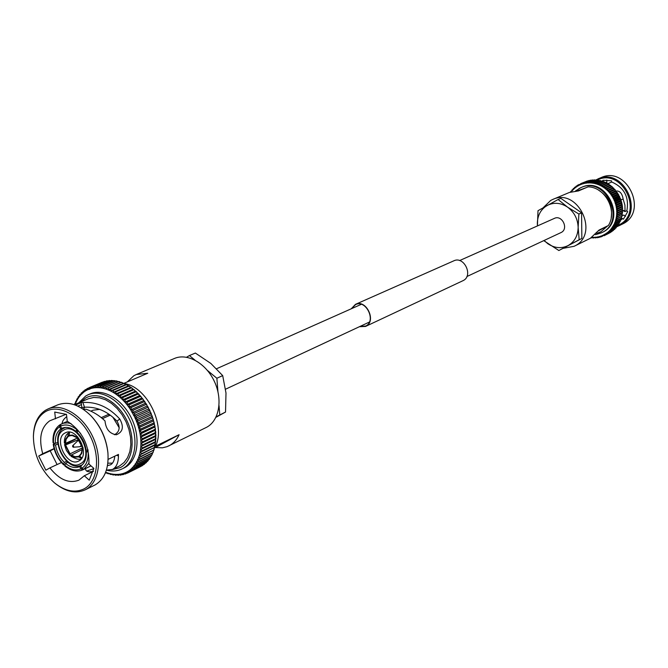 <?xml version="1.0" encoding="UTF-8"?>
<svg xmlns="http://www.w3.org/2000/svg" width="668" height="668" viewBox="0 0 668 668"><rect width="100%" height="100%" fill="white"/><g stroke="black" fill="none" stroke-linecap="round" stroke-linejoin="round"><path stroke-width="1" d="M351.552 308.666L355.585 304.583C366.047 299.264 376.435 320.924 365.855 326.001L359.718 326.577M351.226 308.808L355.485 304.341L453.806 260.829C463.968 255.71 473.545 275.634 463.275 280.543L365.563 326.435L359.392 326.727M355.485 304.341C366.173 298.913 376.785 321.049 365.972 326.226L365.563 326.435M582.362 183.032L587.331 180.978L582.237 183.09L581.544 184.184L580.609 183.683L579.966 185.028L579.131 184.36L578.396 185.821L577.411 185.32L576.893 186.739L576.075 186.222L575.373 187.624L574.597 187.357L574.121 188.927L573.253 188.585L572.86 190.188L572.05 189.879L571.699 191.541L570.956 191.265L570.405 192.058M576.785 186.597L574.012 188.777M580.726 183.633L586.128 181.471M588.976 180.527L583.915 182.631L583.281 183.817L582.446 182.999M590.737 180.176L585.636 182.297L584.976 183.232L584.208 182.514M592.524 179.968L593.769 180.126M594.336 179.892L589.159 182.055L588.55 183.024L587.882 181.955L592.741 179.926L587.389 182.105L586.763 183.149L586.02 182.164M596.157 179.959L590.362 182.848L589.71 181.888M597.977 180.168L592.725 182.372L592.157 183.174L591.581 181.972L596.457 179.942L597.518 180.352M599.789 180.51L601.192 181.095M601.576 180.986L595.756 183.892L595.347 182.564L600.173 180.535L593.994 183.291L593.451 182.189M603.346 181.596L597.584 184.284L597.159 183.065M605.074 182.347L606.486 183.224M606.761 183.216L600.966 185.971L600.799 184.518L605.6 182.464L599.271 185.145L598.979 183.717M608.389 184.209L608.974 184.401L602.62 186.915L602.503 185.42M609.959 185.328L610.585 185.554L604.223 187.992L604.189 186.464M611.454 186.556L612.122 186.831L607.362 188.91L605.751 189.169L605.809 187.633M612.873 187.883L613.583 188.209L607.204 190.463L607.362 188.91L612.155 186.856L612.731 187.942M614.201 189.32L615.32 190.004L615.353 190.873M615.437 190.839L616.238 191.282L611.496 193.394L609.867 193.353L610.235 191.833L614.986 189.729L610.21 191.799L608.581 191.866L608.832 190.305M616.572 192.451L617.407 192.943L612.673 195.064L611.061 194.939L611.496 193.394M617.599 194.129L618.476 194.689L613.75 196.826L612.147 196.592L612.673 195.064M625.574 216.273L623.837 215.071L622.025 215.939M620.539 199.465L617.842 193.762M622.417 207.372L622.392 206.88M622.242 205.477L622.142 204.842M621.841 203.448L621.708 202.955M617.608 225.45L617.123 226.611L622.751 223.905C648.603 211.873 626.784 165.322 601.058 177.613L595.555 180.084M619.144 225.701L619.62 225.458C645.555 213.384 623.636 166.633 597.835 178.966M617.616 225.55L618.935 224.916C644.428 213 622.2 167.184 597.2 180.084M575.499 190.956L580.851 187.641C605.584 175.759 626.835 220.974 601.96 232.573L602.72 232.197C627.578 220.607 606.352 175.442 581.636 187.307L578.889 188.593M563.241 248.312L574.096 246.308L590.303 238.326L599.037 230.076L608.373 225.525C617.8 210.904 605.25 187.032 588.082 186.856L578.496 190.914L569.386 192.459L552.737 199.456L550.724 200.433L543.176 207.723M574.096 246.308L574.605 246.049C600.056 234.192 578.029 187.282 552.737 199.456M608.373 225.525L598.637 230.744M587.331 180.978L588.082 180.894M589.084 180.485L589.986 180.485M590.879 180.135L591.881 180.235M594.562 179.867L595.647 180.168M598.286 180.16L599.371 180.652M597.192 183.082L601.977 181.028L602.995 181.671M603.788 181.671L604.765 182.381M607.295 183.358L608.164 184.184M608.974 184.401L609.775 185.278M610.585 185.554L611.32 186.481M613.583 188.209L614.084 189.361M610.026 193.244L611.178 194.822M616.238 191.282L616.522 192.468M617.407 192.943L617.583 194.137M613.232 198.279L618.568 195.858L613.132 198.321L613.75 196.826M618.476 194.689L618.543 195.866M618.568 195.858L619.336 196.108L619.528 197.578L614.009 200.108L614.727 198.68L613.182 198.296M615.545 200.525L614.001 200.108L619.537 197.603L620.263 198.371L615.545 200.525L614.911 201.92L614.159 200.066M620.263 198.371L620.28 199.415L614.819 201.928M620.747 201.36L615.512 203.798L616.28 202.496L614.911 201.92L620.196 199.456M620.154 199.473L620.973 200.291L616.263 202.462M620.973 200.291L621.557 202.245L616.856 204.433L615.378 203.84L614.911 201.92M593.81 237.382L592.073 237.332L593.042 238L593.81 237.207L595.355 237.95L595.589 237.115L597.083 237.8L597.342 236.889L598.645 237.541L599.071 236.53L600.657 237.031L600.766 236.029L602.352 236.455L602.411 235.403L603.997 235.754L604.072 234.81L605.517 234.952L605.609 233.925L607.154 233.925L606.987 232.756L608.623 232.823L608.364 231.637L609.976 231.621L609.659 230.402L611.295 230.268L610.853 229.066L612.489 228.832L612.088 227.755L613.558 227.32L613.09 226.218L614.543 225.667L613.842 224.49L615.403 223.955L614.61 222.795L616.13 222.202L615.261 221.05L616.739 220.356L615.787 219.238L617.232 218.428L616.188 217.376L617.583 216.474L616.631 215.53L617.8 214.528L616.606 213.551L617.883 212.524L616.622 211.606L617.825 210.47L616.506 209.652L617.641 208.483L616.255 207.698L617.307 206.429L615.879 205.761L616.856 204.433L621.574 202.279L621.248 203.264M621.332 203.247L622.017 204.233L617.307 206.429M622.017 204.233L621.791 205.151M621.741 205.185L622.334 206.237L617.633 208.441M622.334 206.237L622.526 208.249L617.825 210.47M622.526 208.249L622.359 209L617.032 211.522M622.159 209.092L622.576 210.253L617.883 212.491L622.576 210.295L622.401 210.938L617.09 213.468M622.167 211.046L622.492 212.249L617.8 214.495L622.492 212.282L622.309 212.867L617.023 215.397M622.05 212.992L622.275 214.219L617.583 216.474M622.275 214.219L616.831 217.309M621.799 214.912L621.925 216.156L617.232 218.428M621.925 216.156L616.506 219.179M621.415 216.799L621.248 218.478L616.063 221.008M620.906 218.653L620.647 220.265L615.487 222.778M620.263 220.448L620.104 221.651L615.403 223.955M620.104 221.651L614.794 224.49M619.503 222.185L619.244 223.354L614.543 225.667M619.244 223.354L613.992 226.126M618.61 223.855L618.109 225.199L613.065 227.688M617.349 226.327L612.489 228.832M617.123 226.611L612.047 229.157M616.489 226.961L616.005 227.93L611.295 230.268M616.005 227.93L610.911 230.535M615.253 228.381L614.719 229.258L610.001 231.596M614.719 229.258L609.692 231.804M613.9 229.709L608.623 232.823M613.341 230.468L608.381 232.965M612.439 230.953L607.154 233.925M611.946 231.529L606.987 234.017M610.853 232.097L605.609 234.902M610.368 232.531L605.517 234.952M603.955 235.771L608.748 233.382L603.997 235.746M591.447 237.866L591.973 237.507M620.33 220.574L622.325 218.745L621.048 219.363M607.888 183.667L611.754 182.005C624.254 187.541 629.289 197.127 626.868 210.754L625.048 211.572L624.914 205.101L623.152 199.114C622.167 193.419 619.829 190.722 616.13 191.006M626.617 210.871L627.703 211.622L623.394 219.196L621.557 217.927L622.325 218.745M602.937 181.554L602.928 180.235L611.521 180.819L611.521 182.105M606.327 182.873L606.811 182.673L606.794 180.034M620.873 199.749L623.152 199.114M623.511 210.946L624.672 211.347M466.882 276.535L561.212 232.481C568.944 228.773 562.055 214.528 554.398 218.378L553.947 218.603M558.097 199.507L560.853 198.346L581.577 212.816L581.853 238.434L579.173 239.745L578.146 227.337L578.889 214.036L567.575 207.147L558.097 199.507L538.016 210.687L537.406 225.943M581.577 212.816L578.889 214.036M581.853 238.434L558.849 250.525L579.173 239.745M543.76 240.639L558.849 250.525M537.473 225.909L537.339 223.78C537.439 215.522 540.688 209.435 547.1 205.51C553.805 202.103 560.636 202.646 567.575 207.147C574.246 212.157 577.778 218.887 578.146 227.337C577.954 235.72 574.597 241.808 568.076 245.59C561.304 248.838 554.524 248.195 547.735 243.67L544.119 240.48M106.329 472.852L105.669 472.218M108.8 473.762L109.009 473.37L106.604 472.585M111.272 474.464L111.414 473.946L109.009 473.37M113.727 474.94L113.785 474.305L111.414 473.946M116.157 475.199L116.132 474.447L113.785 474.305M118.553 475.232L118.436 474.372L116.132 474.447M118.478 474.372L120.34 475.148L120.908 475.073L120.683 474.08L118.436 474.372M120.724 474.071L122.778 474.731L122.862 473.57L120.683 474.08M122.904 473.554L125.375 473.979L124.966 472.835L122.862 473.57M124.999 472.827L127.413 473.144L126.978 471.892L124.966 472.835M127.012 471.875L129.367 472.109L128.891 470.74L126.978 471.892M129.367 472.109L142.175 465.73L129.467 472.051M128.891 470.74L131.145 470.898L144.079 464.444M132.849 469.462L146.242 462.648L132.849 469.462M133.174 469.262L132.373 467.825L134.385 467.859L147.536 461.262M134.844 467.567L133.759 465.83L135.796 466.064L149.064 459.384M136.372 465.671L135.161 463.909L137.023 464.11L150.45 457.321M137.75 463.6L136.414 461.822L138.151 461.972L151.745 455.259L152.237 454.273L151.678 455.083M138.986 461.346L137.524 459.567L139.119 459.667L152.838 452.921L153.306 451.768L152.755 452.695M139.979 457.196L153.657 450.149L139.979 457.196M140.631 454.616L154.4 447.476L140.631 454.616M141.115 451.919L142.242 450.858L154.959 444.679L155.16 445.055L141.115 451.919M141.432 449.113L142.618 447.927L155.343 441.773L155.586 442.208L141.432 449.113M141.574 446.207L142.81 444.896L155.544 438.776L155.836 439.268L141.574 446.207M141.541 443.235L142.818 441.798L155.56 435.703L155.903 436.254L141.541 443.235M141.34 440.195L142.643 438.634L155.393 432.572L155.794 433.173L141.34 440.195M140.965 437.106L142.284 435.427L155.043 429.39L155.51 430.042L140.965 437.106M140.414 434L141.741 432.196L154.517 426.192L155.043 426.885L140.414 434M141.741 432.196L139.295 430.977L141.023 428.948L153.807 422.978L154.158 424.105M141.023 428.948L138.51 427.846L140.13 425.716L152.93 419.771L153.314 421.007M140.13 425.716L137.566 424.731L139.061 422.502L151.878 416.598L152.947 418.444L152.93 419.771M139.061 422.502L136.447 421.65L137.825 419.337L150.659 413.459L151.436 414.269L151.102 414.928L151.845 415.304L151.878 416.598M137.825 419.337L135.178 418.619L136.439 416.222L149.281 410.386L150.125 411.204L149.832 411.931L150.584 412.214L150.659 413.459M54.1 448.579L42.71 453.706C38.544 438.342 40.865 427.378 49.699 420.832L66.165 414.269M81.112 407.864L81.872 407.538L81.087 402.695L75.426 405.1M114.504 434.751C119.656 431.779 120.482 427.236 116.975 421.132C107.448 411.221 96.626 406.578 84.502 407.196L81.872 407.538M55.477 418.844L54.726 412.056L66.499 414.411L67.234 421.241C82.281 430.985 89.504 445.23 88.902 463.976L93.871 468.402L89.253 480.183L84.318 475.766L78.924 480.15C69.029 483.849 59.352 479.766 49.891 467.901L61.423 462.548M107.481 465.654L110.571 464.794C113.034 463.325 114.428 460.452 114.754 456.186M112.474 463.133L107.849 463.183M83.241 409.225L84.861 407.163M93.487 471.341C88.51 472.301 85.888 471.608 85.621 469.262M62.132 423.637C62.224 421.266 63.761 418.928 66.733 416.607M84.143 488.834C74.95 493.218 65.08 491.239 54.517 482.88C40.848 470.464 33.809 455.025 33.4 436.563C33.851 424.931 37.767 416.69 45.148 411.855C58.2 403.631 79.459 414.669 90.03 435.736C100.793 456.695 97.804 481.737 84.143 488.834M33.408 436.137L33.417 435.711C33.884 423.721 37.926 415.229 45.533 410.227L48.179 408.874C62.224 402.771 82.991 415.538 92.81 436.872C102.814 458.131 99.323 482.488 85.721 489.569L85.112 489.878C75.743 493.986 65.765 491.832 55.177 483.423L54.843 483.148M48.179 408.874L57.824 404.841C68.553 400.975 79.609 404.649 91.007 415.863C100.668 426.401 106.304 438.767 107.924 452.962C108.917 468.535 104.642 479.19 95.09 484.926L85.112 489.878M74.332 404.708L88.318 398.788L93.704 397.46L99.557 397.802L105.602 399.815L111.556 403.414L117.117 408.44L122.019 414.636L126.01 421.725L128.899 429.34L130.536 437.114L130.853 444.663L129.843 451.618L127.555 457.647L124.114 462.473L119.689 465.863L112.825 469.228C116.516 467.041 118.386 462.648 118.428 456.06L116.842 455.192M106.396 470.113L112.374 469.462M86.623 471.082L93.829 468.635M124.807 467.575L122.753 468.594C135.529 461.922 138.969 439.46 129.792 420.013C120.783 400.483 101.486 388.926 88.285 394.688L90.397 393.794C103.59 388.041 122.879 399.573 131.872 419.07C141.031 438.484 137.583 460.912 124.807 467.575M127.304 381.912L133.817 375.75L136.239 374.531L147.753 373.253L123.972 383.323M136.239 374.531L174.498 358.44C187.474 352.804 206.02 363.308 214.403 381.478C222.953 399.564 219.196 420.731 206.637 427.269L167.042 446.683L162.374 447.819L155.385 447.535L154.208 448.111M124.632 383.624C146.91 386.939 165.898 425.224 155.594 446.149L179.091 434.701C176.845 439.678 173.622 443.31 169.413 445.606L168.795 445.932M64.871 433.073L65.573 432.714C77.087 426.71 90.681 455.267 78.974 460.887L78.523 461.12C67.059 467.316 53.281 438.993 64.871 433.073M79.308 455.91L78.306 456.419L78.557 456.912L81.713 458.223M83.074 447.56L70.056 453.839L69.923 455.292L71.008 455.25L82.039 449.614M69.898 454.24L65.264 445.097L64.504 444.612L75.041 439.469M77.438 438.4L82.264 447.209L77.588 437.991L65.097 443.519L65.706 439.026L67.927 435.954L68.336 433.048L69.071 432.68M154.859 446.533L155.594 446.149M106.646 472.602L107.665 473.604L109.268 473.821M109.051 473.378L111.222 474.447M110.22 474.38L111.748 474.447M111.456 473.954L113.685 474.931M112.775 474.923L114.228 474.856M113.827 474.313L116.115 475.199M115.33 475.24L116.7 475.048M116.174 474.447L118.512 475.232M117.852 475.315L119.163 475.006M122.778 474.731L124.048 474.205M125.141 474.063L126.553 473.395M140.263 466.748L127.413 473.144M143.086 464.953L142.317 465.646M145.098 463.367L144.346 464.252M131.379 470.765L130.694 469.387L128.924 470.723M146.902 461.638L146.242 462.648M130.694 469.387L132.807 469.487M148.538 459.743L147.987 460.828M149.999 457.689L149.574 458.824M151.302 455.484L150.993 456.628M152.429 453.121L152.237 454.273M153.389 450.633L153.306 451.768M140.055 458.933L138.685 457.355L137.742 459.734M154.174 448.011L153.657 450.149M138.685 457.355L139.929 457.221M140.956 456.378L139.478 454.791L138.702 457.313M154.784 445.272L154.4 447.476M139.478 454.791L140.581 454.641M141.683 453.672L140.096 452.111L139.487 454.749M155.21 442.441L154.959 444.679M140.096 452.111L141.065 451.944M142.242 450.858L140.547 449.313L140.105 452.061M155.46 439.519L155.343 441.773M140.547 449.313L141.374 449.138M142.618 447.927L140.823 446.416L140.556 449.263M155.535 436.53L155.544 438.776M140.823 446.416L141.516 446.241M142.81 444.896L140.923 443.435L140.831 446.358M155.419 433.482L155.56 435.703M140.923 443.435L141.482 443.26M142.818 441.798L140.839 440.387L140.923 443.377M155.135 430.392L155.393 432.572M140.839 440.387L141.282 440.22M142.643 438.634L140.581 437.29L140.831 440.329M154.667 427.286L155.226 428.021L155.043 429.39M142.284 435.427L140.138 434.158L140.572 437.231M154.024 424.163L154.642 424.823L154.517 426.192M153.214 421.057L153.874 421.625L153.807 422.978M133.934 415.521L134.894 413.191L132.389 412.665L133.767 415.655L148.613 408.925L149.281 410.386M136.439 416.222L133.959 415.571L135.362 418.51M132.364 412.615L133.208 410.252L130.711 409.843L132.206 412.766L147.06 406.06L148.663 408.206L148.421 409.008L133.892 415.596M130.978 409.768L145.399 403.272L147.052 405.284L146.927 406.119M143.395 400.758L144.079 400.683L145.273 403.33M130.686 409.86L131.387 407.422L144.28 401.677M131.387 407.422L128.857 407.163L130.661 409.81M141.641 398.086L143.42 399.765L143.486 400.65M128.857 407.163L129.45 404.708L142.351 398.996M129.45 404.708L126.912 404.591L128.824 407.113M139.604 395.69L141.424 397.184L141.583 398.086M126.912 404.591L127.396 402.136L140.313 396.458M127.396 402.136L124.866 402.161L126.878 404.549M137.483 393.452L137.942 393.302L139.57 395.648M124.866 402.161L125.233 399.723L138.176 394.062M125.233 399.723L122.72 399.89L124.824 402.119M135.27 391.364L135.704 391.156L137.466 393.151M122.72 399.89L122.987 397.46L135.938 391.832M122.987 397.46L120.499 397.777L122.687 399.848M132.999 389.461L133.4 389.177L135.237 391.039M120.499 397.777L120.657 395.381L133.625 389.778M120.657 395.381L118.203 395.848L120.457 397.744M130.661 387.741L131.028 387.39L132.932 389.11M118.203 395.848L118.269 393.494L131.254 387.916M118.269 393.494L115.848 394.095L118.161 395.815M128.281 386.213L128.615 385.787L130.569 387.356M115.848 394.095L115.823 391.79L128.815 386.238M115.823 391.79L113.451 392.542L115.806 394.07M113.451 392.542L113.335 390.304L111.79 390.471L126.11 384.384L128.156 385.795M111.79 390.471L111.022 391.197L113.41 392.517M124.949 383.783L123.805 383.482L125.701 384.442M111.022 391.197L110.821 389.018L123.847 383.507M110.821 389.018L108.575 390.054L110.98 391.172M108.575 390.054L108.299 387.958L107.047 388.166L121.167 382.213L123.221 383.29M107.047 388.166L106.12 389.127L108.533 390.037M118.603 381.695L120.733 382.355M106.12 389.127L105.778 387.123L104.667 387.331L118.679 381.445L119.781 381.754M104.667 387.331L103.665 388.417L106.07 389.11M116.165 381.077L118.236 381.637M103.665 388.417L103.264 386.505L116.324 381.036M103.264 386.505L101.235 387.933L103.623 388.409M114.595 380.66L115.714 381.102M101.235 387.933L100.776 386.121L113.852 380.66M100.776 386.121L98.839 387.674L101.194 387.924M112.032 380.468L113.201 380.802M98.839 387.674L98.338 385.97L111.414 380.518M98.338 385.97L96.493 387.632L98.797 387.665M108.968 380.568L110.696 380.727M96.493 387.632L95.942 386.046L109.034 380.601M95.942 386.046L94.196 387.816L96.451 387.632M107.03 380.835L108.208 380.894M94.196 387.816L93.612 386.354L106.713 380.91M93.612 386.354L91.967 388.225L94.155 387.824M89.779 388.859L89.153 387.657L87.758 389.686L89.904 389.135L91.174 386.956L105.703 381.303M91.967 388.225L91.357 386.889L104.467 381.445M102.313 382.196L89.153 387.657L103.114 381.996M87.717 389.703L87.124 388.609L88.468 388.058L86.949 388.709L85.796 390.73L87.758 389.686M85.796 390.73L85.162 389.786L86.105 389.411M84.861 389.987L83.943 391.982L85.763 390.755M83.943 391.982L83.308 391.156L84.043 390.889M83.325 391.189L82.214 393.435L81.613 392.776M81.579 392.809L80.611 395.072L83.917 392.007M80.611 395.072L80.026 394.554M80.001 394.588L79.141 396.884L80.586 395.105M79.141 396.884L78.59 396.516M78.565 396.55L77.814 398.871L79.116 396.917M77.814 398.871L77.296 398.637M77.271 398.679L76.628 401.017L77.789 398.913M76.628 401.017L76.16 400.917M76.144 400.967L75.601 403.305L76.611 401.059M75.601 403.305L75.041 403.088L74.574 404.39L75.167 403.397M81.897 457.922L79.292 455.868L81.195 453.488L82.431 448.796L81.797 453.305L79.534 456.361M83.183 448.153L82.03 448.712M68.904 435.386L72.545 435.06L76.436 436.972L76.277 437.381L72.161 435.503L69.155 435.878L69.547 432.338M76.277 437.381L77.63 436.797M65.097 443.519L64.337 443.018C64.136 438.55 65.472 435.227 68.336 433.048M67.927 435.954L68.178 436.446L70.516 435.494M65.497 443.61L66.082 439.36L68.178 436.446M65.264 445.097L78.507 439.594M70.056 453.839L65.664 445.18M81.471 458.34C80.026 460.085 76.57 459.417 71.1 456.336L71.042 455.259L74.908 457.196L78.557 456.912M78.306 456.419L74.858 456.678L71.2 454.858M88.168 450.791L86.281 451.677L88.151 452.077C88.56 459.768 86.464 465.178 81.88 468.318L83.842 469.253L90.99 465.838M86.281 451.677C86.623 458.457 84.769 463.25 80.736 466.055L81.88 468.318M80.636 433.515L77.889 430.568L77.171 432.455C82.039 437.248 85.02 443.118 86.114 450.082L87.984 450.482L87.792 449.222M112.892 417.249L119.263 427.879M110.237 415.145L102.446 418.611M71.017 423.554L67.526 422.869L63.577 423.178L60.922 424.197L60.529 426.192C65.514 423.846 70.917 424.965 76.728 429.541L76.01 431.428C71.117 427.57 66.508 426.501 62.182 428.205L61.673 428.447L60.529 426.192M62.708 427.996L61.673 428.447M77.872 430.601L76.01 431.428M108.934 414.218L101.252 417.625M90.881 411.137L93.011 410.21L99.724 409.367M59.853 424.823C54.784 428.505 52.513 434.476 53.048 442.717L53.549 443.051C53.073 435.469 55.077 430.042 59.561 426.769L59.861 424.823L60.571 424.497M57.698 442.4L55.369 443.443C54.968 436.738 56.747 431.937 60.705 429.023L59.561 426.769M55.369 443.443L53.549 443.051M63.794 427.67L60.705 429.023M65.038 464.569L63.669 464.903L63.644 464.218C58.25 458.874 54.943 452.345 53.724 444.621L53.223 444.303L54.826 443.327M66.666 461.296L64.337 462.381C59.569 457.638 56.638 451.852 55.544 445.013L53.724 444.621M64.337 462.381L63.644 464.218M57.832 443.986L55.544 445.013M64.788 465.237L64.813 465.938C71.033 470.982 77.012 472.284 82.757 469.846L91.048 465.888L82.857 469.804L80.895 468.869C75.843 471.049 70.474 469.838 64.788 465.237L65.481 463.4C70.499 467.433 75.242 468.51 79.701 466.631L80.895 468.869M80.77 466.122L79.742 466.606M67.852 462.298L65.481 463.4M147.01 406.077L132.489 412.64M133.926 466.08L130.719 469.353M81.087 402.695L82.874 402.47L84.502 407.196M83.442 409.359L86.08 409.242C93.019 411.597 99.332 415.488 105.001 420.915C105.845 429.132 109.627 433.749 116.341 434.776C122.954 432.012 124.098 426.76 119.772 419.028C108.951 407.188 96.651 401.668 82.874 402.47M118.428 456.06L118.461 454.415L108.124 459.367M54.15 448.779L50.192 450.85L57.081 464.561M91.249 416.114L91.483 416.356C100.835 426.56 106.295 438.534 107.865 452.286L107.89 452.62M42.71 453.706L38.694 456.044L45.85 470.188L49.891 467.901M84.318 475.766L93.211 471.474M109.31 414.477L108.8 415.788M116.975 421.132L119.772 419.028M77.855 406.127L81.605 404.532M38.694 456.044L50.192 450.85M135.203 418.611L149.824 411.939L135.195 418.611M179.091 434.701L155.385 447.535M194.998 360.144L189.436 355.551L195.348 353.046L210.863 363.45L222.694 375.608L225.993 393.009L225.534 412.047L216.14 417.216M217.935 391.665L216.875 378.255L207.431 370.439M216.875 378.255L222.694 375.608M189.436 355.551L186.581 357.23M216.181 416.79L225.534 412.047M219.764 414.861L219.037 405.635M73.346 447.226L73.614 446.14L72.662 445.731L72.637 446.708L73.346 447.226L79.951 446.717L81.429 445.214M79.484 440.947L77.814 440.78L72.662 445.731M586.487 187.533L577.286 190.881M596.666 233.399L600.908 231.771L607.554 225.976M572.726 190.063L571.583 191.407M573.996 188.802L572.752 190.038M578.296 185.671L576.81 186.581M579.874 184.869L578.321 185.654M583.214 183.65L579.908 184.852M587.364 180.961L582.479 182.99M586.721 182.974L583.239 183.642M589.118 180.477L584.241 182.506M590.913 180.135L586.053 182.155M588.516 182.84L586.746 182.965M592.149 182.999L588.541 182.84M594.595 179.867L589.744 181.888M595.764 183.708L592.182 182.999M598.319 180.168L593.485 182.197M599.305 184.969L595.798 183.717M603.822 181.688L599.012 183.733M601.016 185.796L599.338 184.986M602.686 186.756L601.05 185.813M607.329 183.383L602.536 185.437M604.289 187.833L602.711 186.773M608.999 184.418L604.223 186.481M605.834 189.019L604.323 187.85M610.61 185.579L605.843 187.65M607.304 190.322L605.859 189.044M608.69 191.724L607.329 190.347M613.608 188.242L608.857 190.33M609.984 193.227L608.707 191.758M616.255 191.307L611.521 193.419M612.28 196.492L611.203 194.847L616.622 192.417M617.432 192.977L612.698 195.098M613.266 198.229L612.297 196.517M618.493 194.722L613.767 196.86M614.142 200.033L613.282 198.262M614.727 198.68L619.428 196.501L614.71 198.647M620.28 198.404L615.562 200.567M620.99 200.325L616.28 202.496M616.038 205.711L615.545 203.815M616.422 207.664L616.046 205.744M622.025 204.266L617.315 206.462M616.673 209.627L616.43 207.698M622.342 206.27L617.641 208.483M616.789 211.597L616.673 209.668M622.526 208.282L617.825 210.503M616.781 213.56L616.789 211.631M616.364 217.409L616.781 213.593M622.275 214.253L617.574 216.516M615.954 219.279L616.355 217.442M621.916 216.19L617.224 218.461M615.428 221.1L615.946 219.313M616.739 220.356L621.449 218.044L616.748 220.323M614.769 222.87L615.412 221.133M616.13 222.202L620.839 219.881L616.138 222.168M614.001 224.565L614.76 222.895M620.088 221.684L615.387 223.989M610.995 229.174L613.984 224.598M619.228 223.388L614.527 225.692M613.558 227.32L618.276 224.974L613.575 227.295M612.464 228.857L617.19 226.502M609.792 230.527L610.978 229.199M615.98 227.955L611.27 230.293M608.49 231.763L609.767 230.544M614.694 229.283L609.976 231.621M607.103 232.898L608.465 231.788M613.316 230.493L608.598 232.84M602.503 235.562L607.078 232.915M607.129 233.942L611.88 231.571M605.575 234.919L610.343 232.547M600.841 236.196L602.469 235.579M599.146 236.697L600.816 236.205M601.509 236.597L600.716 236.99M597.401 237.065L599.112 236.706M595.631 237.29L597.367 237.065M593.844 237.382L595.605 237.29M611.203 217.659C612.848 205.861 608.682 196.718 598.695 190.23M622.643 210.153L624.947 210.979M80.912 401.927L85.345 398.228C97.436 390.722 116.842 400.549 126.352 419.479C136.055 438.291 133.132 460.945 120.532 467.516L111.765 469.729M80.41 463.734C66.767 472.318 49.19 437.598 63.435 430.225C77.02 421.124 95.056 456.653 80.41 463.734M129.508 472.034L142.209 465.705M131.412 470.74L144.113 464.419M133.208 469.237L145.908 462.924M134.869 467.533L147.57 461.229M135.337 464.143L133.951 466.047M136.397 465.638L149.089 459.342M136.606 462.039L135.362 464.11M137.775 463.559L150.475 457.279M137.725 459.776L136.631 462.005M139.002 461.304L151.703 455.042M140.071 458.891L152.772 452.645M140.973 456.327L153.673 450.107M141.699 453.622L154.408 447.426M142.251 450.8L154.968 444.621M142.618 447.869L155.343 441.715M142.81 444.846L155.544 438.717M142.818 441.74L155.56 435.645M142.635 438.575L155.385 432.513M142.276 435.369L155.034 429.332M139.528 431.002L140.13 434.1M141.733 432.138L154.508 426.134M138.735 427.854L139.512 430.952M141.006 428.889L153.799 422.919M137.783 424.714L138.719 427.796M140.105 425.658L152.905 419.713M136.664 421.617L137.767 424.664M139.036 422.443L151.853 416.54M135.387 418.56L136.639 421.558M137.8 419.279L150.634 413.4M136.406 416.172L149.256 410.327M134.894 413.191L147.753 407.38M134.861 413.141L147.728 407.33M133.208 410.252L146.083 404.474M133.174 410.202L146.05 404.424M131.354 407.371L144.246 401.627M129.408 404.666L142.317 398.946M127.354 402.094L140.272 396.408M125.192 399.673L138.134 394.02M122.945 397.427L135.896 391.799M120.616 395.347L133.583 389.745M118.219 393.46L131.204 387.883M115.773 391.765L128.774 386.213M113.335 390.304L126.344 384.768M113.293 390.279L126.302 384.743M110.779 389.001L123.805 383.482M108.299 387.958L121.342 382.463M108.249 387.941L121.292 382.438M105.778 387.123L118.829 381.637M105.728 387.106L118.779 381.62M103.214 386.496L116.282 381.027M100.734 386.121L113.811 380.66M98.288 385.97L111.372 380.518M95.9 386.054L108.993 380.601M93.57 386.363L106.671 380.919M89.813 388.843L91.925 388.233M89.195 387.64L102.304 382.196M75.208 404.34L75.584 403.347M89.011 463.016L83.842 469.253M63.869 428.205L65.606 427.411M85.846 395.924L88.285 394.688L85.696 395.999L78.665 402.879M225.6 389.185L369.396 322.051M216.624 368.711L361.313 304.316M459.601 260.57L554.398 218.378M571.449 191.065L570.956 191.265M572.643 189.628L572.092 189.854M573.946 188.284L573.328 188.535M575.348 187.032L574.655 187.324M576.868 185.888L576.075 186.222M578.513 184.836L577.57 185.228M589.017 180.502L584.041 182.573M590.779 180.151L585.752 182.247M592.566 179.942L587.498 182.055M594.378 179.867L589.268 182.005M596.198 179.934L591.046 182.088M598.019 180.143L592.833 182.322M599.831 180.485L594.612 182.681M601.626 180.961L596.374 183.182M603.396 181.571L598.11 183.817M605.133 182.314L599.814 184.585M606.811 183.191L601.476 185.479M608.448 184.184L603.087 186.497M610.009 185.295L604.632 187.633M611.512 186.522L606.118 188.877M612.923 187.858L607.521 190.23M614.251 189.286L608.849 191.674M615.487 190.814L610.084 193.219M617.649 194.104L612.255 196.534M601.459 232.831L595.438 234.693M598.169 180.118L598.595 180.193M600.006 180.469L600.482 180.577M601.835 180.953L602.344 181.112M603.638 181.571L604.173 181.779M605.4 182.322L605.96 182.589M607.129 183.207L607.696 183.533M608.798 184.209L609.375 184.593M610.41 185.345L610.986 185.787M611.955 186.589L612.514 187.09M613.416 187.942L613.967 188.493M614.802 189.403L615.32 190.004M616.088 190.956L616.581 191.607M617.274 192.593L617.733 193.286M618.359 194.313L618.768 195.039M619.336 196.108L619.695 196.86M620.188 197.962L620.505 198.738M620.923 199.866L621.182 200.659M621.532 201.811L621.741 202.613M622.008 203.798L622.159 204.592M622.359 205.802L622.451 206.587M622.568 207.815L622.618 208.583M622.643 209.827L622.643 210.579M622.584 211.839L622.534 212.549M622.392 213.827L622.292 214.503M622.058 215.781L621.925 216.415M621.591 217.701L621.424 218.277M620.998 219.563L620.797 220.089M620.271 221.367L620.054 221.843M591.597 237.908L591.18 237.858M625.048 211.572L623.795 211.071M592.207 237.649L591.731 237.883M594.069 237.724L593.551 237.983M595.931 237.666L595.355 237.95M597.802 237.457L597.15 237.783M599.664 237.107L598.92 237.474M601.534 236.597L600.657 237.031M622.184 207.055L616.84 209.568M621.883 205.118L616.522 207.623M621.449 203.197L616.08 205.694M54.517 482.88L55.177 483.423M33.4 436.563L33.417 435.711M106.387 470.147C112.057 471.625 117.309 471.216 122.127 468.911M65.447 427.42L63.777 428.246C48.038 436.304 65.923 473.228 81.638 465.045M105.46 472.744L106.437 473.144M120.34 475.148L121.601 474.731M153.79 450.424L154.191 449.121M154.558 447.802L154.901 446.349M155.16 445.047L155.419 443.477M155.586 442.191L155.753 440.513M155.836 439.243L155.894 437.465M155.903 436.254L155.861 434.359M155.794 433.156L155.636 431.202M155.502 430.025L155.226 428.021M155.043 426.885L154.642 424.823M154.4 423.712L153.874 421.625M153.582 420.539L152.947 418.444M152.588 417.391L151.845 415.304M151.436 414.269L150.584 412.214M150.125 411.204L149.164 409.192M148.663 408.206L147.603 406.253M147.052 405.284L145.908 403.414M145.298 402.47L144.079 400.683M143.42 399.765L142.142 398.078M141.424 397.184L140.088 395.615M139.311 394.746L137.942 393.302M137.107 392.467L135.704 391.156M134.802 390.354L133.4 389.177M132.431 388.417L131.028 387.39M129.984 386.672L128.615 385.787M127.488 385.119L126.16 384.392M122.378 382.655L121.184 382.213M117.134 381.077L116.215 380.894M109.502 380.526L95.449 386.196M104.625 381.395L91.174 386.956M84.068 390.847L82.907 391.498M82.206 392.458L81.104 393.21M80.519 394.245L79.459 395.122M78.999 396.191L77.981 397.209M77.638 398.295L76.67 399.456M76.444 400.541L75.534 401.852M64.504 444.612L66.391 450.416L69.923 455.292M67.41 421.333L60.922 424.197M53.223 444.303C54.5 452.42 57.982 459.283 63.669 464.903M91.483 416.356L91.007 415.863M107.865 452.286L107.924 452.962M85.162 389.786L86.122 389.386M93.269 386.463L106.663 380.902M97.687 386.146L111.339 380.459M99.983 386.321L113.752 380.568M102.313 386.714L116.207 380.894M109.427 389.21L123.647 383.198M114.144 391.932L128.54 385.787M116.457 393.586L130.928 387.382M118.72 395.431L133.266 389.16M120.933 397.46L135.529 391.122M123.071 399.648L137.708 393.26M125.133 401.994L139.796 395.556M127.095 404.482L141.783 397.994M128.957 407.113L143.653 400.575M130.711 409.843L145.399 403.272M136.539 421.617L151.16 414.903M137.733 424.681L152.337 417.926M138.769 427.779L153.356 420.99M139.645 430.902L154.199 424.08M139.119 459.667L152.838 452.921M138.151 461.972L151.745 455.259M137.023 464.11L150.492 457.446M135.754 466.08L149.098 459.467M134.343 467.876L147.553 461.312M131.145 470.898L144.088 464.452M127.488 473.111L140.222 466.773M81.646 446.04L80.461 446.583M78.999 440.245L77.814 440.78"/></g></svg>
